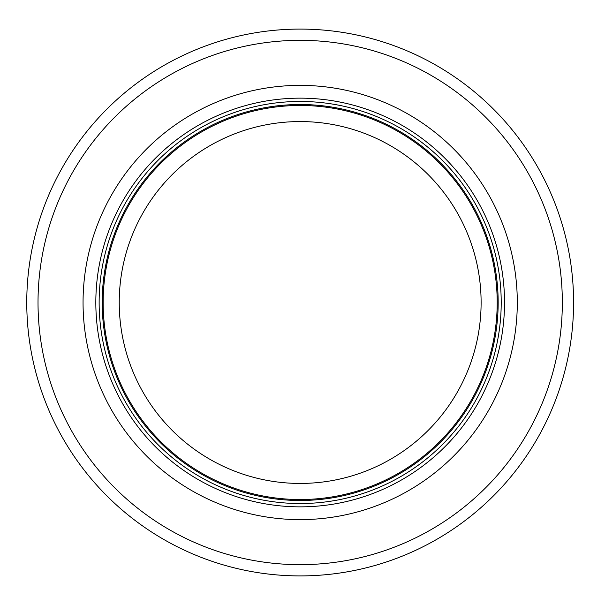 <?xml version="1.0" encoding="UTF-8"?>
<svg xmlns="http://www.w3.org/2000/svg" width="605" height="605" viewBox="0 0 605 605"><rect width="100%" height="100%" fill="white"/><g stroke="black" fill="none" stroke-linecap="round" stroke-linejoin="round"><path stroke-width="0.91" d="M497.197 302.5A197.018 197.018 0 0 0 201.662 131.875A197.018 197.018 0 0 0 201.662 473.125A197.018 197.018 0 0 0 497.197 302.5M501.212 302.5A201.041 201.041 0 0 0 199.65 128.396A201.041 201.041 0 0 0 199.65 476.604A201.041 201.041 0 0 0 501.212 302.5M517.298 302.5A217.127 217.127 0 0 0 191.611 114.466A217.127 217.127 0 0 0 191.611 490.534A217.127 217.127 0 0 0 517.298 302.5M573.585 302.5A273.415 273.415 0 0 0 163.463 65.718A273.415 273.415 0 0 0 163.463 539.282A273.415 273.415 0 0 0 573.585 302.5M481.111 302.5A180.94 180.94 0 0 1 209.701 459.195A180.94 180.94 0 0 1 209.701 145.805A180.94 180.94 0 0 1 481.111 302.5M498.165 302.5A197.994 197.994 0 0 0 201.178 131.035A197.994 197.994 0 0 0 201.178 473.965A197.994 197.994 0 0 0 498.165 302.5M504.525 302.5A204.346 204.346 0 0 0 198.001 125.53A204.346 204.346 0 0 0 198.001 479.47A204.346 204.346 0 0 0 504.525 302.5M562.332 302.5A262.162 262.162 0 0 0 169.09 75.466A262.162 262.162 0 0 0 169.09 529.534A262.162 262.162 0 0 0 562.332 302.5"/></g></svg>
